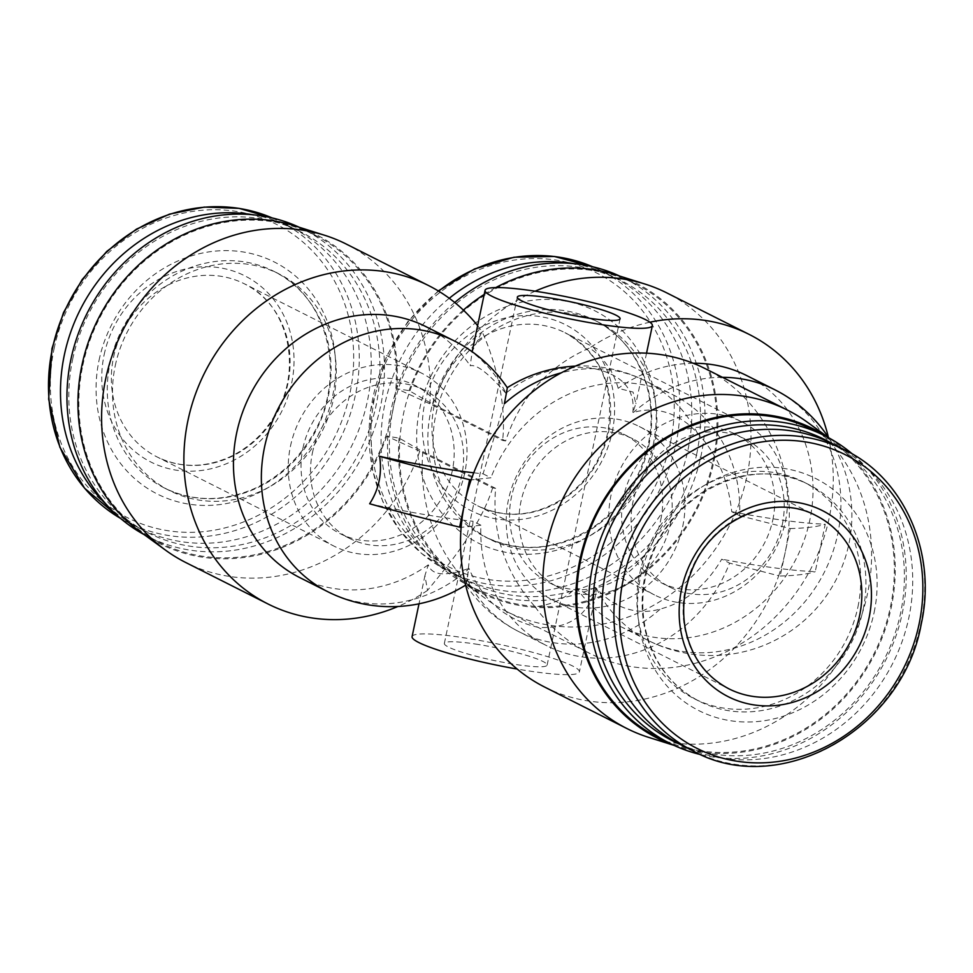<?xml version="1.0" encoding="UTF-8"?>
<svg xmlns="http://www.w3.org/2000/svg" width="973" height="973" viewBox="0 0 973 973"><rect width="100%" height="100%" fill="white"/><g stroke="black" fill="none" stroke-linecap="round" stroke-linejoin="round"><path stroke-width="0.73" stroke-dasharray="4.87 3.65" d="M465.629 585.101A140.44 140.44 0 0 0 465.921 584.919A100.766 0.803 101.8 0 0 467.295 579.592L473.073 521.26L480.917 525.225A140.44 126.551 116.8 0 0 547.033 645.865A140.44 126.551 116.8 0 0 729.592 563.112L721.747 559.159C705.948 585.807 685.479 602.421 660.351 609.013A100.766 75.59 -86.1 0 1 596.376 588.288L595.817 593.81L590.052 596.291L576.223 587.388C566.104 598.14 552.396 604.61 535.089 606.799C504.938 572.44 491.791 532.973 495.634 488.373A85.49 10.472 11.9 0 0 494.114 488.142A85.49 10.472 11.9 0 0 492.618 487.923L419.777 451.204A178.302 160.667 -63.2 0 1 185.734 562.503M473.742 472.805A138.312 16.93 11.9 0 0 483.07 473.827L504.355 403.746M483.07 473.827L490.915 477.779L471.127 479.92M454.063 340.805A140.44 126.551 -63.2 0 1 505.899 393.007L505.838 393.274C530.358 373.194 559.256 364.851 592.533 368.244C622.027 374.374 635.454 389.164 632.815 412.625L633.435 412.443A100.766 75.59 -86.1 0 1 697.41 433.167C716.858 453.576 728.303 479.762 731.745 511.725L739.589 515.678A140.44 126.551 116.8 0 0 673.474 395.038A140.44 126.551 116.8 0 0 490.915 477.779M544.649 687.06A178.302 160.667 116.8 0 0 778.692 575.761L729.592 563.112M480.917 525.225L461.129 527.366M505.632 440.939A85.49 10.472 11.9 0 0 504.111 440.708A85.49 10.472 11.9 0 0 502.615 440.477L429.774 403.759L396.753 388.75L409.074 390.623L432.803 404.221L505.632 440.939C520.446 396.875 548.444 365.897 589.626 347.981C604.075 358.149 613.586 371.589 618.183 388.324L633.058 392.058L635.868 403.686L632.815 412.625M505.838 393.274C488.422 373.255 476.551 364.084 470.239 365.775L472.16 351.496L482.061 331.586C492.046 353.467 507.237 398.589 502.615 440.477M495.634 488.373L422.805 451.654L399.076 438.069L386.755 436.184L419.777 451.204M412.078 636.646A85.49 10.472 -168.1 0 1 462.625 637.583A85.49 10.472 -168.1 0 1 579.385 671.905A85.49 10.472 -168.1 0 1 517.198 669.059M595.914 587.753C587.643 616.043 568.378 629.239 538.118 627.354C505.656 619.74 482.596 600.086 468.937 568.402L468.84 568.852A140.44 126.551 -63.2 0 1 327.621 591.633M492.618 487.923C479.896 528.509 447.215 566.177 427.524 590.404L424.933 575.542L428.29 564.839C431.903 575.505 445.452 576.685 468.937 568.402M399.076 438.069A173.182 156.045 116.8 0 0 460.825 580.626A173.182 156.045 116.8 0 0 697.556 508.076A173.182 156.045 116.8 0 0 615.082 274.617M495.816 287.582A173.182 156.045 116.8 0 0 484.189 294.442M463.367 310.095A173.182 156.045 116.8 0 0 409.074 390.623M386.755 436.184A173.182 156.045 -63.2 0 1 140.246 531.769M294.503 225.772A173.182 156.045 -63.2 0 1 396.753 388.75M82.814 365.386A172.197 155.169 -63.2 0 1 315.13 235.211A172.197 155.169 -63.2 0 1 376.174 458.83A172.197 155.169 -63.2 0 1 160.107 542.739A172.197 155.169 -63.2 0 1 82.814 365.386M713.002 461.421A172.197 155.169 116.8 0 0 635.722 284.067A172.197 155.169 116.8 0 0 419.655 367.989A172.197 155.169 116.8 0 0 480.686 591.596A172.197 155.169 116.8 0 0 713.002 461.421M475.396 644.017A52.518 6.434 -168.1 0 1 547.118 665.106A52.518 6.434 -168.1 0 1 494.406 660.57A52.518 6.434 -168.1 0 1 444.345 643.445A52.518 6.434 -168.1 0 1 475.396 644.017M346.254 244.065A178.302 160.667 -63.2 0 1 429.774 403.759M505.899 393.007A100.766 0.803 101.8 0 1 507.274 387.692A100.766 0.803 101.8 0 1 507.286 387.692A140.44 140.44 0 0 0 507.274 387.692M465.921 584.919A100.766 0.803 101.8 0 1 465.909 584.907A100.766 0.803 101.8 0 1 468.84 568.852M369.643 503.759A138.312 16.93 11.9 0 0 473.073 521.26M428.29 564.839A140.44 126.551 -63.2 0 1 299.72 577.573M426.162 326.746A140.44 126.551 -63.2 0 1 470.239 365.775M427.524 590.404A178.302 160.667 -63.2 0 1 397.896 606.495M477.609 325.687A178.302 160.667 -63.2 0 1 482.061 331.586M299.137 227.232A172.197 155.169 -63.2 0 1 303.223 229.214A172.197 155.169 -63.2 0 1 364.267 452.822A172.197 155.169 -63.2 0 1 148.2 536.743A172.197 155.169 -63.2 0 1 144.174 534.627M72.683 359.183A168.743 152.056 -63.2 0 1 330.139 251.946A168.743 152.056 -63.2 0 1 270.324 535.782A168.743 152.056 -63.2 0 1 72.683 359.183M115.264 365.678A121.37 109.365 -63.2 0 1 279.008 273.924A121.37 109.365 -63.2 0 1 322.039 431.538A121.37 109.365 -63.2 0 1 169.74 490.684A121.37 109.365 -63.2 0 1 115.264 365.678M252.895 214.753A168.536 151.861 -63.2 0 1 291.73 227.512A168.536 151.861 -63.2 0 1 351.472 446.376A168.536 151.861 -63.2 0 1 140.003 528.509A168.536 151.861 -63.2 0 1 106.641 504.878M104.16 354.671A104.269 93.955 -63.2 0 1 263.245 288.397A104.269 93.955 -63.2 0 1 226.283 463.793A104.269 93.955 -63.2 0 1 104.16 354.671M422.805 451.654A178.302 160.667 116.8 0 0 486.318 599.161A178.302 160.667 116.8 0 0 506.313 611.36A178.302 160.667 116.8 0 0 730.054 524.459A178.302 160.667 116.8 0 0 666.846 292.922M535.15 291.195A178.302 160.667 116.8 0 0 432.803 404.221M535.089 606.799A178.302 160.667 116.8 0 0 588.604 652.834A178.302 160.667 116.8 0 0 768.67 623.219A178.302 160.667 116.8 0 0 828.388 437.315M649.903 322.209A178.302 160.667 116.8 0 0 589.626 347.981M576.223 587.388A140.44 126.551 116.8 0 0 620.312 626.417A140.44 126.551 116.8 0 0 796.534 557.979A140.44 126.551 116.8 0 0 746.753 375.602M693.25 363.27A140.44 126.551 116.8 0 0 618.183 388.324M731.745 511.725A138.312 16.93 11.9 0 0 825.238 524.216L815.24 571.662A138.312 16.93 11.9 0 1 721.747 559.159M612.212 432.085A104.269 93.955 116.8 0 0 490.088 322.963A104.269 93.955 116.8 0 0 453.126 498.358A104.269 93.955 116.8 0 0 612.212 432.085M449.271 298.273A168.536 151.861 116.8 0 0 460.582 577.354A168.536 151.861 116.8 0 0 687.96 449.952A168.536 151.861 116.8 0 0 612.321 276.368A168.536 151.861 116.8 0 0 573.474 263.598M654.075 447.787A121.37 109.365 116.8 0 0 599.599 322.781A121.37 109.365 116.8 0 0 447.3 381.927A121.37 109.365 116.8 0 0 490.331 539.529A121.37 109.365 116.8 0 0 654.075 447.787M696.656 454.269A168.743 152.056 116.8 0 0 499.015 277.682A168.743 152.056 116.8 0 0 439.2 561.518A168.743 152.056 116.8 0 0 696.656 454.269M454.719 302.494A172.197 155.169 116.8 0 0 468.791 585.6A172.197 155.169 116.8 0 0 701.107 455.425A172.197 155.169 116.8 0 0 623.815 278.059A172.197 155.169 116.8 0 0 619.716 276.089M739.589 515.678L790.21 528.546L780.212 575.992L778.692 575.761A178.302 160.667 116.8 0 0 785.211 552.263A178.302 160.667 116.8 0 0 788.689 528.315A178.302 160.667 116.8 0 0 705.182 368.621M648.638 737.364A178.302 160.667 116.8 0 0 867.49 593.749A178.302 160.667 116.8 0 0 807.456 422.294M673.267 745.002A173.182 156.045 116.8 0 0 678.692 746.838A173.182 156.045 116.8 0 0 891.268 607.347A173.182 156.045 116.8 0 0 832.949 440.83A173.182 156.045 116.8 0 0 828.254 437.558M658.064 737.388A172.197 155.169 116.8 0 0 890.38 607.213A172.197 155.169 116.8 0 0 813.087 429.859M701.144 754.72A172.197 155.169 116.8 0 0 902.287 613.221A172.197 155.169 116.8 0 0 852.64 454.196M679.908 744.284A168.743 152.056 116.8 0 0 900.524 613.416A168.743 152.056 116.8 0 0 831.623 443.311M857.931 606.933A121.37 109.365 116.8 0 0 803.455 481.927A121.37 109.365 116.8 0 0 651.168 541.073A121.37 109.365 116.8 0 0 694.187 698.675A121.37 109.365 116.8 0 0 857.931 606.933M681.465 745.087A168.536 151.861 116.8 0 0 908.843 617.685A168.536 151.861 116.8 0 0 833.204 444.102M790.21 528.546A366.383 44.855 11.9 0 0 825.238 524.216M780.212 575.992A366.383 44.855 11.9 0 0 815.24 571.662M312.406 452.931A83.046 74.836 -63.2 0 1 424.447 390.161A83.046 74.836 -63.2 0 1 453.88 497.994A83.046 74.836 -63.2 0 1 349.684 538.47A83.046 74.836 -63.2 0 1 312.406 452.931M302.944 448.164A83.046 74.836 -63.2 0 1 414.985 385.393A83.046 74.836 -63.2 0 1 444.43 493.226A83.046 74.836 -63.2 0 1 340.222 533.703A83.046 74.836 -63.2 0 1 302.944 448.164M290.453 446.266A96.947 87.351 -63.2 0 1 421.248 372.975A96.947 87.351 -63.2 0 1 455.607 498.869A96.947 87.351 -63.2 0 1 333.97 546.108A96.947 87.351 -63.2 0 1 290.453 446.266M785.345 521.686A96.947 87.351 116.8 0 0 741.827 421.832A96.947 87.351 116.8 0 0 620.19 469.071A96.947 87.351 116.8 0 0 654.549 594.965A96.947 87.351 116.8 0 0 785.345 521.686M772.842 519.777A83.046 74.836 116.8 0 0 735.576 434.238A83.046 74.836 116.8 0 0 631.368 474.715A83.046 74.836 116.8 0 0 660.801 582.559A83.046 74.836 116.8 0 0 772.842 519.777M782.304 524.544A83.046 74.836 116.8 0 0 745.026 439.005A83.046 74.836 116.8 0 0 640.83 479.482A83.046 74.836 116.8 0 0 670.263 587.327A83.046 74.836 116.8 0 0 782.304 524.544M660.789 519.667A83.046 74.836 116.8 0 0 623.523 434.128A83.046 74.836 116.8 0 0 519.314 474.605A83.046 74.836 116.8 0 0 548.748 582.45A83.046 74.836 116.8 0 0 660.789 519.667M670.251 524.435A83.046 74.836 116.8 0 0 632.973 438.896A83.046 74.836 116.8 0 0 528.777 479.373A83.046 74.836 116.8 0 0 558.21 587.218A83.046 74.836 116.8 0 0 670.251 524.435M682.742 526.344A96.947 87.351 116.8 0 0 639.237 426.49A96.947 87.351 116.8 0 0 517.587 473.742A96.947 87.351 116.8 0 0 551.959 599.623A96.947 87.351 116.8 0 0 682.742 526.344M467.295 579.592A140.44 126.551 116.8 0 0 519.132 631.793A140.44 126.551 116.8 0 0 660.351 609.013M697.41 433.167A140.44 126.551 116.8 0 0 645.573 380.966A140.44 126.551 116.8 0 0 561.263 372.829M110.071 363.051A121.37 109.365 -63.2 0 1 273.814 271.297A121.37 109.365 -63.2 0 1 316.833 428.911A121.37 109.365 -63.2 0 1 164.534 488.057A121.37 109.365 -63.2 0 1 110.071 363.051M99.064 360.217A129.92 117.064 -63.2 0 1 297.288 277.646A129.92 117.064 -63.2 0 1 251.241 496.181A129.92 117.064 -63.2 0 1 99.064 360.217M272.039 217.891A168.536 151.861 -63.2 0 1 279.738 221.467A168.536 151.861 -63.2 0 1 339.48 440.319A168.536 151.861 -63.2 0 1 127.998 522.465A168.536 151.861 -63.2 0 1 120.543 518.402L140.003 528.509M54.123 348.492A164.498 148.224 -63.2 0 1 305.096 243.943A164.498 148.224 -63.2 0 1 246.789 520.64A164.498 148.224 -63.2 0 1 54.123 348.492M596.376 588.288A140.44 126.551 116.8 0 0 648.213 640.489A140.44 126.551 116.8 0 0 824.435 572.039A140.44 126.551 116.8 0 0 774.654 389.662M722.452 377.329A140.44 126.551 116.8 0 0 633.435 412.443M670.47 442.411A164.498 148.224 116.8 0 0 477.804 270.263A164.498 148.224 116.8 0 0 419.497 546.96A164.498 148.224 116.8 0 0 670.47 442.411M438.628 291.146A168.536 151.861 116.8 0 0 448.589 571.309A168.536 151.861 116.8 0 0 675.967 443.907A168.536 151.861 116.8 0 0 600.317 270.324A168.536 151.861 116.8 0 0 592.63 266.736L612.321 276.368M653.248 444.661A129.92 117.064 116.8 0 0 501.083 308.696A129.92 117.064 116.8 0 0 455.023 527.232A129.92 117.064 116.8 0 0 653.248 444.661M648.869 445.16A121.37 109.365 116.8 0 0 594.394 320.153A121.37 109.365 116.8 0 0 442.107 379.3A121.37 109.365 116.8 0 0 485.126 536.914A121.37 109.365 116.8 0 0 648.869 445.16M863.136 609.548A121.37 109.365 116.8 0 0 808.66 484.542A121.37 109.365 116.8 0 0 656.361 543.688A121.37 109.365 116.8 0 0 699.392 701.302A121.37 109.365 116.8 0 0 863.136 609.548M874.131 612.394A129.92 117.064 116.8 0 0 721.966 476.429A129.92 117.064 116.8 0 0 675.907 694.965A129.92 117.064 116.8 0 0 874.131 612.394M693.457 751.132A168.536 151.861 116.8 0 0 920.835 623.729A168.536 151.861 116.8 0 0 845.196 450.146M113.573 357.103A96.947 87.351 -63.2 0 1 244.369 283.812A96.947 87.351 -63.2 0 1 278.728 409.706A96.947 87.351 -63.2 0 1 157.091 456.945A96.947 87.351 -63.2 0 1 113.573 357.103M608.466 432.523A96.947 87.351 116.8 0 0 564.96 332.669A96.947 87.351 116.8 0 0 443.311 379.92A96.947 87.351 116.8 0 0 477.682 505.802A96.947 87.351 116.8 0 0 608.466 432.523M639.237 426.49L816.104 515.654A96.947 87.351 116.8 0 0 694.467 562.893A96.947 87.351 116.8 0 0 728.826 688.787L551.959 599.623M465.909 584.907A140.44 140.44 0 0 0 519.132 631.793L547.033 645.865M575.298 366.116A140.44 140.44 0 0 1 645.573 380.966L673.474 395.038M646.546 353.163L635.904 403.686M424.958 575.542L418.998 603.819M595.841 593.81L579.385 671.905M315.13 235.211L303.223 229.214M160.107 542.739L148.2 536.743M279.008 273.924L273.814 271.297C329.032 296.704 348.358 379.385 310.983 437.716C296.607 461.02 277.573 478.059 253.868 488.835C222.695 502.019 192.922 501.764 164.534 488.057L169.74 490.684M291.73 227.512L272.051 217.891M506.313 611.36L588.604 652.834M620.312 626.417L648.213 640.489A140.44 140.44 0 0 0 828.631 437.692M460.825 580.626L486.318 599.161M438.264 290.927L407.809 321.613L386.415 356.337L370.032 412.503L372.404 469.691L382.839 501.667L399.55 530.054L421.796 553.625L448.589 571.309L460.582 577.354M599.599 322.781L594.394 320.153C636.22 340.282 659.694 393.384 648.188 444.564C640.611 478.023 623.34 504.841 596.364 525.019C559.232 550.061 522.148 554.026 485.126 536.914L490.331 539.529M468.791 585.6L480.686 591.596M623.815 278.059L635.722 284.067M832.949 440.83L829.02 437.972M678.692 746.838L674.058 745.379M694.187 698.675L699.392 701.302C671.492 686.634 653.576 662.844 645.646 629.957C640.21 604.488 642.581 579.044 652.761 553.625C677.427 488.896 755.389 455.267 808.66 484.542L803.455 481.927M517.332 297.118L444.345 643.445M620.093 318.779L547.118 665.106M424.447 390.161L414.985 385.393M349.684 538.47L340.222 533.703M421.248 372.975L244.369 283.812C288.349 304.014 303.917 370.02 274.021 416.724C263.075 434.493 248.662 447.738 230.771 456.459C205.145 468.086 180.589 468.256 157.091 456.945L333.97 546.108M741.827 421.832L564.96 332.669C600.523 353.308 614.827 386.427 607.882 432.012C601.825 458.745 588.02 480.176 566.481 496.291C536.78 516.298 507.176 519.473 477.682 505.802L654.549 594.965M660.801 582.559L670.263 587.327M735.576 434.238L745.026 439.005M548.748 582.45L558.21 587.218M623.523 434.128L632.973 438.896"/><path stroke-width="1.46" d="M829.02 437.972L807.456 422.294A178.302 160.667 116.8 0 0 787.461 410.107L705.182 368.621A178.302 160.667 116.8 0 0 471.127 479.92A178.302 160.667 116.8 0 0 464.62 503.406A178.302 160.667 116.8 0 0 461.129 527.366A178.302 160.667 116.8 0 0 544.649 687.06L626.94 728.546A178.302 160.667 116.8 0 0 648.638 737.364L674.058 745.379M535.612 291.268A85.49 10.472 -168.1 0 1 652.36 325.578A85.49 10.472 -168.1 0 1 566.554 318.195A85.49 10.472 -168.1 0 1 485.065 290.319A85.49 10.472 -168.1 0 1 535.612 291.268M517.198 669.059A85.49 10.472 -168.1 0 1 412.078 636.646L418.998 603.819M828.388 437.315A178.302 160.667 116.8 0 0 749.137 334.396L666.846 292.922A178.302 160.667 116.8 0 0 645.148 284.104L615.082 274.617A173.182 156.045 116.8 0 0 495.816 287.582M484.189 294.442A173.182 156.045 116.8 0 0 463.367 310.095M397.896 606.495A178.302 160.667 -63.2 0 1 268.013 603.978L185.734 562.503A178.302 160.667 -63.2 0 1 165.738 550.304L140.246 531.769A173.182 156.045 -63.2 0 1 98.273 318.73A173.182 156.045 -63.2 0 1 294.503 225.772L324.556 235.247A178.302 160.667 -63.2 0 1 346.254 244.065L428.546 285.551A178.302 160.667 -63.2 0 1 477.609 325.687M548.371 297.702A52.518 6.434 -168.1 0 1 620.093 318.779A52.518 6.434 -168.1 0 1 567.381 314.243A52.518 6.434 -168.1 0 1 517.332 297.118A52.518 6.434 -168.1 0 1 548.371 297.702M165.738 550.304A178.302 160.667 -63.2 0 1 122.525 330.954A178.302 160.667 -63.2 0 1 324.556 235.247M379.64 456.313A366.383 44.855 11.9 0 0 469.618 479.689L459.621 527.135A366.383 44.855 11.9 0 1 369.643 503.759C378.838 489.589 382.17 473.778 379.64 456.313A138.312 16.93 11.9 0 0 473.742 472.805M575.298 366.116A140.44 140.44 0 0 0 507.286 387.68A100.766 0.803 101.8 0 1 504.355 403.746A140.44 126.551 116.8 0 1 561.263 372.829M327.621 591.633L299.72 577.573A140.44 126.551 -63.2 0 1 249.939 395.184A140.44 126.551 -63.2 0 1 426.162 326.746L454.063 340.805A140.44 126.551 -63.2 0 0 277.84 409.256A140.44 126.551 -63.2 0 0 327.621 591.633A140.44 140.44 0 0 0 465.629 585.101M268.013 603.978A178.302 160.667 -63.2 0 1 204.817 372.44A178.302 160.667 -63.2 0 1 428.546 285.551M144.174 534.627A172.197 155.169 -63.2 0 1 70.907 359.39A172.197 155.169 -63.2 0 1 299.137 227.232M106.641 504.878A168.536 151.861 -63.2 0 1 64.352 354.926A168.536 151.861 -63.2 0 1 252.895 214.753M645.148 284.104A178.302 160.667 116.8 0 0 535.15 291.195M749.137 334.396A178.302 160.667 116.8 0 0 649.903 322.209M828.631 437.692A140.44 140.44 0 0 0 774.654 389.662L746.753 375.602A140.44 126.551 116.8 0 0 693.25 363.27M573.474 263.598A168.536 151.861 116.8 0 0 449.271 298.273M619.716 276.089A172.197 155.169 116.8 0 0 454.719 302.494M787.461 410.107A178.302 160.667 116.8 0 0 563.732 496.996A178.302 160.667 116.8 0 0 626.94 728.546M828.254 437.558A173.182 156.045 116.8 0 0 596.23 513.379A173.182 156.045 116.8 0 0 673.267 745.002M852.64 454.196A172.197 155.169 116.8 0 0 824.995 435.855L813.087 429.859A172.197 155.169 116.8 0 0 597.021 513.78A172.197 155.169 116.8 0 0 658.064 737.388L669.971 743.396A172.197 155.169 116.8 0 0 701.144 754.72M824.995 435.855A172.197 155.169 116.8 0 0 608.928 519.777A172.197 155.169 116.8 0 0 669.971 743.396M831.623 443.311A168.743 152.056 116.8 0 0 613.039 521.856A168.743 152.056 116.8 0 0 679.908 744.284M845.196 450.146L833.204 444.102A168.536 151.861 116.8 0 0 621.723 526.235A168.536 151.861 116.8 0 0 681.465 745.087L693.457 751.132C779.142 798.797 902.689 729.762 921.224 624.07C937.181 553.442 904.586 478.801 845.196 450.146A168.536 151.861 116.8 0 0 633.727 532.28A168.536 151.861 116.8 0 0 693.457 751.132M869.047 617.94A104.269 93.955 116.8 0 0 746.911 508.806A104.269 93.955 116.8 0 0 709.949 684.201A104.269 93.955 116.8 0 0 869.047 617.94M469.618 479.689L471.127 479.92M459.621 527.135L461.129 527.366M272.051 217.891L239.054 208.356L204.281 207.091L169.509 214.133L136.475 229.142L106.835 251.362L82.097 279.652L63.5 312.601L51.97 348.541L48.65 399.161L59.876 447.252L84.627 488.288L120.555 518.414A168.536 151.861 -63.2 0 1 52.36 348.881A168.536 151.861 -63.2 0 1 272.039 217.891M774.654 389.662A140.44 126.551 116.8 0 0 722.452 377.329M438.264 290.927L474.483 268.986L514.06 257.237L554.342 256.471L592.63 266.748A168.536 151.861 116.8 0 0 438.628 291.146M919.071 624.119A164.498 148.224 116.8 0 0 726.405 451.959A164.498 148.224 116.8 0 0 668.098 728.655A164.498 148.224 116.8 0 0 919.071 624.119M859.621 615.508A96.947 87.351 116.8 0 0 816.104 515.654C773.717 492.302 711.385 519.047 691.621 570.859C683.849 590.234 681.769 609.694 685.406 629.263C691.292 656.775 705.766 676.624 728.826 688.787A96.947 87.351 116.8 0 0 859.621 615.508M485.065 290.319L472.173 351.496M652.36 325.578L646.546 353.163M507.286 387.692A140.44 140.44 0 0 0 454.063 340.805"/></g></svg>
